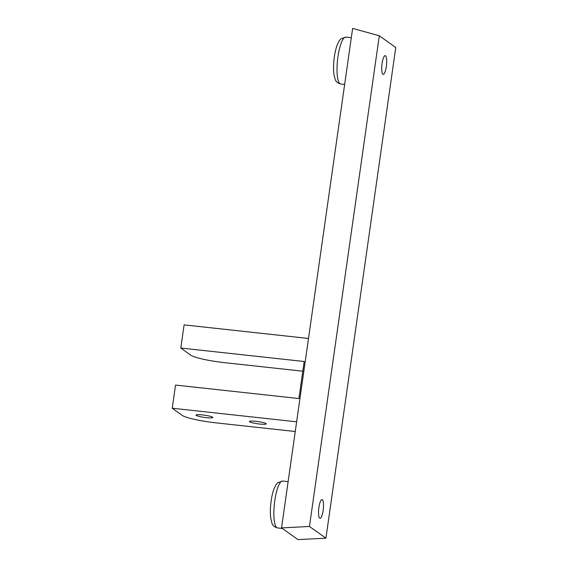 <?xml version="1.0" encoding="UTF-8"?>
<svg xmlns="http://www.w3.org/2000/svg" width="568" height="568" viewBox="0 0 568 568"><rect width="100%" height="100%" fill="white"/><g stroke="black" fill="none" stroke-linecap="round" stroke-linejoin="round"><path stroke-width="0.85" d="M322.34 499.684A9.436 2.293 -83.8 0 1 323.227 509.823A9.436 2.293 -83.8 0 1 320.004 518.321A9.436 2.293 -83.8 0 1 318.747 508.694A9.436 2.293 -83.8 0 1 322.042 499.563A9.436 2.293 -83.8 0 1 322.34 499.684M298.008 539.6L325.933 538.173L395.761 47.499L379.296 35.77L309.454 526.472L281.536 527.906L298.008 539.6M281.536 527.906L352.629 28.4L379.296 35.77M385.516 55.756A9.436 2.293 -83.8 0 1 386.403 65.895A9.436 2.293 -83.8 0 1 383.18 74.394A9.436 2.293 -83.8 0 1 381.923 64.766A9.436 2.293 -83.8 0 1 385.225 55.636A9.436 2.293 -83.8 0 1 385.516 55.756M325.933 538.173L309.454 526.472M295.253 431.51L215.712 422.826A28.301 3.692 8.1 0 1 182.122 415.329L172.239 408.222L296.638 421.811M302.815 371.209L224.282 362.632A28.301 3.692 8.1 0 1 190.685 355.135L180.802 348.028L304.192 361.511L298.924 398.551L175.533 385.068L172.239 408.222M308.495 338.464L184.096 324.882L180.802 348.028M206.319 417.629A8.492 1.108 8.1 0 1 196.017 415.08A8.492 1.108 8.1 0 1 204.579 415.18A8.492 1.108 8.1 0 1 212.83 417.473A8.492 1.108 8.1 0 1 206.319 417.629M259.718 424.033A8.492 1.108 8.1 0 1 249.416 421.477A8.492 1.108 8.1 0 1 257.978 421.577A8.492 1.108 8.1 0 1 266.229 423.87A8.492 1.108 8.1 0 1 259.718 424.033M277.532 527.935A23.586 5.73 -83.8 0 1 274.387 503.866A23.586 5.73 -83.8 0 1 282.637 481.039L277.667 482.779L276.027 484.738L273.939 489.069C272.505 493.052 271.483 497.788 270.858 503.276C270.226 509.042 270.212 514.104 270.801 518.463L271.873 522.887C272.555 525.407 274.443 527.09 277.532 527.935L282.31 528.453M340.708 84.007A23.586 5.73 -83.8 0 1 337.562 59.938A23.586 5.73 -83.8 0 1 345.813 37.112L340.843 38.851L339.21 40.811L337.122 45.142C335.688 49.125 334.659 53.861 334.034 59.349C333.409 65.114 333.388 70.176 333.977 74.536L335.049 78.959C335.738 81.48 337.619 83.162 340.708 84.007L344.648 84.433M288.118 481.636L282.637 481.039M351.301 37.708L345.813 37.112"/></g></svg>

